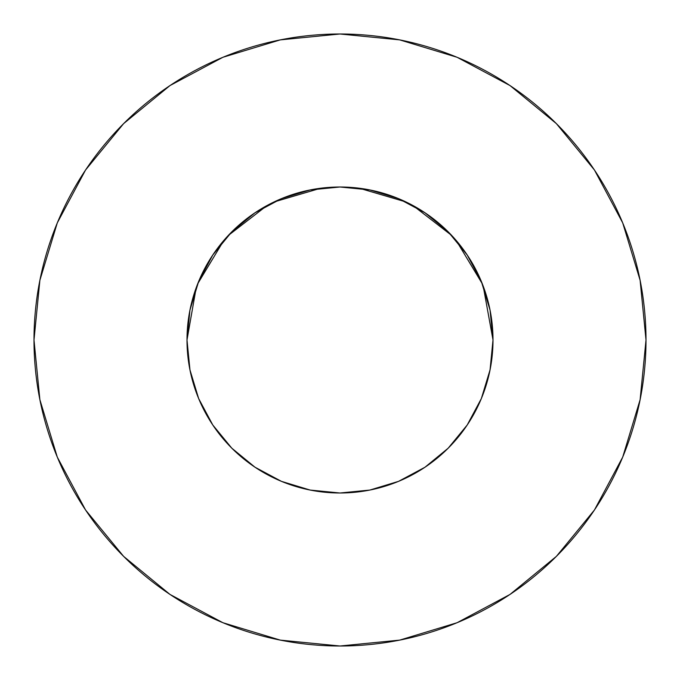 <?xml version="1.0" encoding="UTF-8"?>
<svg xmlns="http://www.w3.org/2000/svg" width="680" height="680" viewBox="0 0 680 680"><rect width="100%" height="100%" fill="white"/><g stroke="black" fill="none" stroke-linecap="round" stroke-linejoin="round"><path stroke-width="1.02" d="M481.908 397.188L484.415 390.532L481.346 398.574L490.059 369.852L493 340A153 153 0 0 1 340 493A153 153 0 0 1 187 340A153 153 0 0 1 340 187A153 153 0 0 1 493 340L490.059 310.148L481.355 281.452L467.211 255L448.188 231.812L425 212.789L398.548 198.645L369.852 189.941L340 187L310.148 189.941L281.452 198.645L255 212.789L231.812 231.812L212.789 255L198.645 281.452L189.941 310.148L187 340L189.983 370.09M34 340A306 306 0 0 1 340 34A306 306 0 0 1 646 340A306 306 0 0 1 340 646A306 306 0 0 1 34 340L39.882 399.695L57.29 457.104L85.57 510.008L123.624 556.376L169.992 594.431L222.895 622.71L280.304 640.118L340 646L399.695 640.118L457.104 622.71L510.008 594.431L556.376 556.376L594.431 510.008L622.71 457.104L640.118 399.695L646 340L640.118 280.304L622.71 222.895L594.431 169.992L556.376 123.624L510.008 85.57L457.104 57.29L399.695 39.882L340 34L280.304 39.882L222.895 57.29L169.992 85.57L123.624 123.624L85.57 169.992L57.29 222.895L39.882 280.304L34 340M344.377 187.059L340.051 187L344.377 187.059M489.107 374.28L490.629 366.843M467.262 424.923L468.197 423.504M335.623 492.94L340 493L369.852 490.059L398.548 481.355L425.008 467.211L448.188 448.188L467.211 425L481.355 398.548M254.915 467.16L281.452 481.355L310.148 490.059L339.949 493L344.377 492.94M231.786 448.162L233.792 450.135M195.585 390.541L197.302 395.19M231.829 448.205L232.322 448.698L231.829 448.205M190.893 374.28L189.371 366.843M484.415 390.541L482.698 395.19M359.236 188.215L405.951 201.943M412.837 205.445L451.826 235.577M456.204 240.474L482.307 283.806M483.2 286.11L493 339.975M187 339.975L196.18 287.793M197.693 283.806L223.797 240.474M228.174 235.577L267.163 205.445M274.048 201.943L320.764 188.215M594.431 169.992L556.376 123.624L510.085 85.629M169.992 85.57L123.624 123.624L85.629 169.915M85.57 510.008L123.624 556.376L169.915 594.371M510.008 594.431L556.376 556.376L594.371 510.085M212.789 425L231.812 448.188L255 467.211L231.812 448.188L212.789 425L198.645 398.548L189.941 369.852M425 467.211L448.188 448.188L467.211 425M467.211 255L448.188 231.812L425 212.789M255 212.789L231.812 231.812L212.789 255"/></g></svg>
